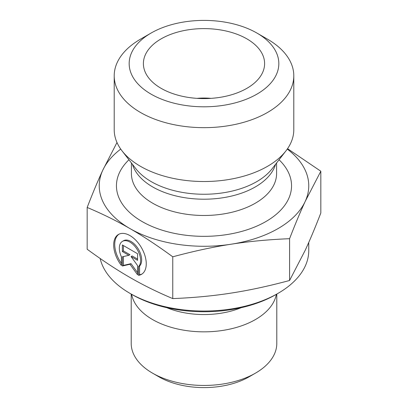 <?xml version="1.0" encoding="UTF-8"?>
<svg xmlns="http://www.w3.org/2000/svg" width="408" height="408" viewBox="0 0 408 408"><rect width="100%" height="100%" fill="white"/><g stroke="black" fill="none" stroke-linecap="round" stroke-linejoin="round"><path stroke-width="0.61" d="M152.526 373.142L158.875 376.808A63.811 36.842 0 0 0 249.125 376.808L255.474 373.142A72.792 42.024 180 0 1 152.526 373.142A72.792 42.024 180 0 1 131.208 343.424L131.208 294.066M138.521 275.344L138.521 266.654A15.05 8.696 -120 0 0 136.92 249.104A15.05 8.696 -120 0 0 122.436 241.378A15.05 8.696 -120 0 0 121.411 256.785L121.411 265.475A23.032 13.306 60 0 1 118.442 234.467A23.032 13.306 60 0 1 141.484 247.748A23.032 13.306 60 0 1 141.494 274.344A23.032 13.306 60 0 1 138.521 275.344L139.582 274.732A23.032 13.306 -120 0 0 142.01 274.018M118.983 234.182A23.032 13.306 -120 0 0 121.411 263.435M122.436 241.378L123.491 240.766A15.05 8.696 60 0 1 137.975 248.498A15.05 8.696 60 0 1 139.582 266.041L139.582 274.732M138.521 266.654L139.582 266.041M123.42 245.57L123.42 250.93L129.938 254.689L128.877 255.301L122.364 251.542L122.364 244.958L137.572 253.73L137.572 260.314L131.055 256.555L137.572 265.577L137.572 274.793L129.968 264.262L122.364 266.021L122.364 256.805L128.877 255.301M122.364 251.542L123.42 250.93M123.42 256.561L123.42 265.409L131.024 263.65L137.572 272.717M122.364 266.021L123.42 265.409M129.968 264.262L131.024 263.65M131.055 256.555L132.115 255.944L137.572 259.09M276.792 294.066L276.792 343.424A72.792 42.024 180 0 1 255.474 373.142M276.374 294.306A72.792 42.024 180 0 1 204 331.842A72.792 42.024 180 0 1 131.626 294.306M87.174 207.458L87.174 249.242C102.484 260.462 116.749 269.866 129.968 277.465C143.188 285.115 157.447 292.159 172.757 298.595C193.657 297.748 213.129 295.907 231.173 293.087C249.217 290.312 268.688 286.11 289.583 280.485L305.204 250.293C310.029 239.899 315.236 227.47 320.826 213.012L320.826 171.227L305.204 201.414C300.38 211.813 295.173 224.237 289.583 238.695C268.688 239.547 249.217 241.383 231.173 244.208C213.129 246.983 193.657 251.18 172.757 256.81C157.447 245.591 143.188 236.186 129.968 228.587L129.923 228.562C116.719 220.927 102.469 213.889 87.174 207.458C92.764 192.999 97.971 180.571 102.796 170.177L116.989 142.489M172.757 298.595L172.757 256.81M289.583 280.485L289.583 238.695M129.923 293.327L132.039 294.545A101.765 58.752 0 0 0 275.961 294.545L278.077 293.327A104.759 60.481 180 0 1 129.923 293.327A104.759 60.481 180 0 1 100.144 258.483M308.759 242.423L308.759 250.558A104.759 60.481 180 0 1 278.077 293.327M287.548 148.68L320.826 171.227M129.968 228.587A104.759 60.481 0 0 0 231.173 244.208A104.759 60.481 0 0 0 305.204 201.414A104.759 60.481 0 0 0 287.263 149.093M120.737 149.093A104.759 60.481 0 0 0 102.796 170.177A104.759 60.481 0 0 0 129.923 228.562M211.007 98.359A44.895 25.923 0 0 0 196.993 98.359M246.86 38.857A60.608 34.991 180 0 1 263.92 68.86A60.608 34.991 180 0 1 222.911 96.849A60.608 34.991 180 0 1 161.14 88.347A60.608 34.991 180 0 1 144.08 68.86A60.608 34.991 180 0 1 176.649 32.375A60.608 34.991 180 0 1 246.86 38.857M293.796 75.822L293.796 129.688A89.796 51.842 180 0 1 285.972 150.848A89.796 51.842 180 0 1 140.505 166.342A89.796 51.842 180 0 1 122.028 150.848A89.796 51.842 180 0 1 114.204 129.688L114.204 75.822A89.796 51.842 0 0 0 140.505 112.481A89.796 51.842 0 0 0 238.364 123.716A89.796 51.842 0 0 0 293.796 75.822A89.796 51.842 0 0 0 267.495 39.163L256.913 33.053A74.827 43.202 180 0 1 256.913 94.151A74.827 43.202 180 0 1 151.088 94.151A74.827 43.202 180 0 1 151.088 33.053A74.827 43.202 180 0 1 256.913 33.053M151.088 33.053L140.505 39.163A89.796 51.842 0 0 0 114.204 75.822M241.184 307.693A64.112 37.016 180 0 1 166.816 307.693M128.943 159.773A87.547 50.546 0 0 0 142.096 221.539A87.547 50.546 0 0 0 257.892 225.629A87.547 50.546 0 0 0 279.057 159.773M285.972 150.848L272.09 168.769A74.588 43.064 180 0 1 151.256 181.642A74.588 43.064 180 0 1 135.91 168.769L122.028 150.848M132.432 164.276A72.583 41.907 0 0 0 152.674 186.93A72.583 41.907 0 0 0 226.078 197.217A72.583 41.907 0 0 0 275.568 164.276M276.583 162.971L276.583 173.579A72.583 41.907 180 0 1 231.775 212.293A72.583 41.907 180 0 1 152.674 203.209A72.583 41.907 180 0 1 131.417 173.579L131.417 162.971"/></g></svg>
